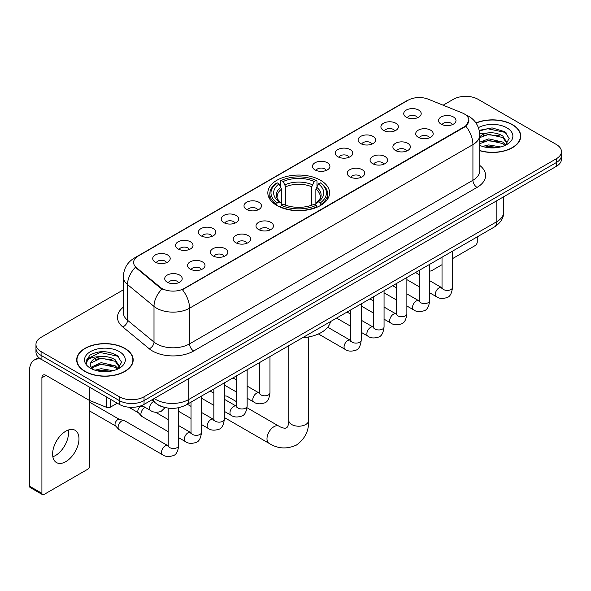 <?xml version="1.0" encoding="UTF-8"?>
<svg xmlns="http://www.w3.org/2000/svg" width="591" height="591" viewBox="0 0 591 591"><rect width="100%" height="100%" fill="white"/><g stroke="black" fill="none" stroke-linecap="round" stroke-linejoin="round"><path stroke-width="0.89" d="M320.536 180.27A30.872 17.826 0 0 0 286.894 176.406A30.872 17.826 0 0 0 267.834 192.873A30.872 17.826 0 0 0 276.876 205.476A30.872 17.826 0 0 0 310.519 209.34A30.872 17.826 0 0 0 329.579 192.873A30.872 17.826 0 0 0 320.536 180.27M383.47 130.382A8.739 5.046 180 0 1 381.734 128.949A8.739 5.046 180 0 1 384.63 122.684A8.739 5.046 180 0 1 395.83 123.246A8.739 5.046 180 0 1 397.558 128.949A8.739 5.046 180 0 1 383.47 130.382M394.758 130.899A5.245 3.029 0 0 0 393.355 129.429A5.245 3.029 0 0 0 388.191 128.661A5.245 3.029 0 0 0 384.534 130.899M360.65 143.554A8.739 5.046 180 0 1 358.922 142.128A8.739 5.046 180 0 1 361.81 135.856A8.739 5.046 180 0 1 373.01 136.418A8.739 5.046 180 0 1 374.746 142.128A8.739 5.046 180 0 1 360.65 143.554M371.946 144.078A5.245 3.029 0 0 0 370.535 142.601A5.245 3.029 0 0 0 365.371 141.833A5.245 3.029 0 0 0 361.714 144.078M337.838 156.726A8.739 5.046 180 0 1 336.102 155.3A8.739 5.046 180 0 1 338.998 149.028A8.739 5.046 180 0 1 350.19 149.589A8.739 5.046 180 0 1 351.926 155.3A8.739 5.046 180 0 1 337.838 156.726M349.126 157.25A5.245 3.029 0 0 0 347.722 155.773A5.245 3.029 0 0 0 342.558 155.005A5.245 3.029 0 0 0 338.902 157.25M315.018 169.898A8.739 5.046 180 0 1 313.282 168.472A8.739 5.046 180 0 1 316.178 162.2A8.739 5.046 180 0 1 327.37 162.769A8.739 5.046 180 0 1 329.106 168.472A8.739 5.046 180 0 1 315.018 169.898M326.306 170.422A5.245 3.029 0 0 0 324.902 168.945A5.245 3.029 0 0 0 319.738 168.184A5.245 3.029 0 0 0 316.082 170.422M246.565 209.421A8.739 5.046 180 0 1 244.829 207.995A8.739 5.046 180 0 1 247.725 201.723A8.739 5.046 180 0 1 258.917 202.285A8.739 5.046 180 0 1 260.653 207.995A8.739 5.046 180 0 1 246.565 209.421M257.853 209.945A5.245 3.029 0 0 0 256.45 208.468A5.245 3.029 0 0 0 251.286 207.7A5.245 3.029 0 0 0 247.629 209.945M223.745 222.593A8.739 5.046 180 0 1 222.017 221.167A8.739 5.046 180 0 1 224.905 214.895A8.739 5.046 180 0 1 236.105 215.456A8.739 5.046 180 0 1 237.833 221.167A8.739 5.046 180 0 1 223.745 222.593M235.041 223.117A5.245 3.029 0 0 0 233.63 221.64A5.245 3.029 0 0 0 228.466 220.879A5.245 3.029 0 0 0 224.809 223.117M200.933 235.765A8.739 5.046 180 0 1 199.197 234.339A8.739 5.046 180 0 1 202.092 228.074A8.739 5.046 180 0 1 213.285 228.636A8.739 5.046 180 0 1 215.021 234.339A8.739 5.046 180 0 1 200.933 235.765M212.221 236.289A5.245 3.029 0 0 0 210.817 234.819A5.245 3.029 0 0 0 205.646 234.051A5.245 3.029 0 0 0 201.996 236.289M178.113 248.944A8.739 5.046 180 0 1 176.377 247.511A8.739 5.046 180 0 1 179.272 241.246A8.739 5.046 180 0 1 190.465 241.808A8.739 5.046 180 0 1 192.201 247.511A8.739 5.046 180 0 1 178.113 248.944M189.401 249.461A5.245 3.029 0 0 0 187.997 247.991A5.245 3.029 0 0 0 182.833 247.223A5.245 3.029 0 0 0 179.176 249.461M155.293 262.116A8.739 5.046 180 0 1 153.557 260.69A8.739 5.046 180 0 1 156.452 254.418A8.739 5.046 180 0 1 167.652 254.98A8.739 5.046 180 0 1 169.381 260.69A8.739 5.046 180 0 1 155.293 262.116M166.588 262.64A5.245 3.029 0 0 0 165.177 261.163A5.245 3.029 0 0 0 160.013 260.395A5.245 3.029 0 0 0 156.356 262.64M406.29 117.203A8.739 5.046 180 0 1 404.554 115.777A8.739 5.046 180 0 1 407.45 109.505A8.739 5.046 180 0 1 418.642 110.074A8.739 5.046 180 0 1 420.378 115.777A8.739 5.046 180 0 1 406.29 117.203M417.578 117.727A5.245 3.029 0 0 0 416.175 116.257A5.245 3.029 0 0 0 411.011 115.489A5.245 3.029 0 0 0 407.354 117.727M418.273 137.297A8.739 5.046 180 0 1 416.537 135.871A8.739 5.046 180 0 1 419.433 129.599A8.739 5.046 180 0 1 430.632 130.168A8.739 5.046 180 0 1 432.361 135.871A8.739 5.046 180 0 1 418.273 137.297M429.568 137.821A5.245 3.029 0 0 0 428.157 136.344A5.245 3.029 0 0 0 422.993 135.583A5.245 3.029 0 0 0 419.337 137.821M395.453 150.469A8.739 5.046 180 0 1 393.724 149.043A8.739 5.046 180 0 1 396.613 142.778A8.739 5.046 180 0 1 407.812 143.34A8.739 5.046 180 0 1 409.548 149.043A8.739 5.046 180 0 1 395.453 150.469M406.748 150.993A5.245 3.029 0 0 0 405.337 149.523A5.245 3.029 0 0 0 400.173 148.755A5.245 3.029 0 0 0 396.517 150.993M372.64 163.648A8.739 5.046 180 0 1 370.904 162.222A8.739 5.046 180 0 1 373.8 155.95A8.739 5.046 180 0 1 384.992 156.512A8.739 5.046 180 0 1 386.728 162.222A8.739 5.046 180 0 1 372.64 163.648M383.928 164.165A5.245 3.029 0 0 0 382.525 162.695A5.245 3.029 0 0 0 377.361 161.927A5.245 3.029 0 0 0 373.704 164.165M349.82 176.82A8.739 5.046 180 0 1 348.084 175.394A8.739 5.046 180 0 1 350.98 169.122A8.739 5.046 180 0 1 362.18 169.683A8.739 5.046 180 0 1 363.908 175.394A8.739 5.046 180 0 1 349.82 176.82M361.116 177.344A5.245 3.029 0 0 0 359.705 175.867A5.245 3.029 0 0 0 354.541 175.099A5.245 3.029 0 0 0 350.884 177.344M258.548 229.515A8.739 5.046 180 0 1 256.819 228.089A8.739 5.046 180 0 1 259.708 221.817A8.739 5.046 180 0 1 270.907 222.379A8.739 5.046 180 0 1 272.643 228.089A8.739 5.046 180 0 1 258.548 229.515M269.843 230.039A5.245 3.029 0 0 0 268.432 228.562A5.245 3.029 0 0 0 263.268 227.794A5.245 3.029 0 0 0 259.612 230.039M235.735 242.687A8.739 5.046 180 0 1 233.999 241.261A8.739 5.046 180 0 1 236.895 234.989A8.739 5.046 180 0 1 248.087 235.55A8.739 5.046 180 0 1 249.823 241.261A8.739 5.046 180 0 1 235.735 242.687M247.023 243.211A5.245 3.029 0 0 0 245.62 241.734A5.245 3.029 0 0 0 240.456 240.965A5.245 3.029 0 0 0 236.799 243.211M212.915 255.859A8.739 5.046 180 0 1 211.179 254.433A8.739 5.046 180 0 1 214.075 248.161A8.739 5.046 180 0 1 225.267 248.73A8.739 5.046 180 0 1 227.003 254.433A8.739 5.046 180 0 1 212.915 255.859M224.203 256.383A5.245 3.029 0 0 0 222.8 254.913A5.245 3.029 0 0 0 217.636 254.145A5.245 3.029 0 0 0 213.979 256.383M190.095 269.038A8.739 5.046 180 0 1 188.366 267.605A8.739 5.046 180 0 1 191.255 261.34A8.739 5.046 180 0 1 202.454 261.902A8.739 5.046 180 0 1 204.19 267.605A8.739 5.046 180 0 1 190.095 269.038M201.391 269.555A5.245 3.029 0 0 0 199.98 268.085A5.245 3.029 0 0 0 194.816 267.317A5.245 3.029 0 0 0 191.159 269.555M167.283 282.21A8.739 5.046 180 0 1 165.546 280.784A8.739 5.046 180 0 1 168.442 274.512A8.739 5.046 180 0 1 179.634 275.074A8.739 5.046 180 0 1 181.371 280.784A8.739 5.046 180 0 1 167.283 282.21M178.571 282.734A5.245 3.029 0 0 0 177.167 281.257A5.245 3.029 0 0 0 172.003 280.489A5.245 3.029 0 0 0 168.346 282.734M441.093 124.125A8.739 5.046 180 0 1 439.357 122.699A8.739 5.046 180 0 1 442.253 116.427A8.739 5.046 180 0 1 453.445 116.988A8.739 5.046 180 0 1 455.181 122.699A8.739 5.046 180 0 1 441.093 124.125M452.381 124.649A5.245 3.029 0 0 0 450.977 123.172A5.245 3.029 0 0 0 445.813 122.403A5.245 3.029 0 0 0 442.157 124.649M462.177 112.903A15.728 9.079 180 0 1 464.282 113.923A15.728 9.079 180 0 1 468.885 120.342A15.728 9.079 180 0 1 464.282 126.762L184.207 288.46A15.728 9.079 180 0 1 160.205 287.248L136.455 267.671A15.728 9.079 180 0 1 133.61 262.463A15.728 9.079 180 0 1 138.22 256.043L408.122 100.211A15.728 9.079 180 0 1 428.261 99.192L462.177 112.903M163.722 407.177A17.471 10.091 180 0 1 156.667 403.875M479.752 150.712A28.25 16.312 0 0 0 520.745 136.159A28.25 16.312 0 0 0 512.471 124.627A28.25 16.312 0 0 0 475.969 122.928M124.9 348.387A28.25 16.312 0 0 0 94.109 344.849A28.25 16.312 0 0 0 76.675 359.919A28.25 16.312 0 0 0 84.949 371.451A28.25 16.312 0 0 0 115.733 374.99A28.25 16.312 0 0 0 133.174 359.919A28.25 16.312 0 0 0 124.9 348.387M76.963 361.389A28.25 16.312 0 0 0 76.867 361.818M468.885 120.342L465.804 126.127L464.282 127.235L182.434 289.723A20.39 11.768 60 0 1 189.563 308.199A23.3 13.453 180 0 1 156.615 308.199A23.3 13.453 180 0 1 154 306.404L127.538 284.581A23.3 13.453 180 0 1 123.327 276.869L123.327 312.536A23.3 13.453 0 0 0 127.538 320.256L154 342.071A23.3 13.453 0 0 0 156.615 343.866A23.3 13.453 0 0 0 189.563 343.866L472.926 180.27A23.3 13.453 0 0 0 479.752 170.755L479.752 135.088A23.3 13.453 180 0 1 472.926 144.596A20.39 11.768 -120 0 0 465.804 126.127M123.327 289.849L41.082 337.328A17.471 10.091 0 0 0 35.962 344.464L35.962 352.073A17.471 10.091 0 0 0 41.082 359.202L119.338 404.384L119.338 400.58A17.471 10.091 0 0 0 144.049 400.58L556.33 162.555A17.471 10.091 0 0 0 561.45 155.418A17.471 10.091 0 0 1 556.33 162.555L144.049 400.58A17.471 10.091 0 0 1 119.338 400.58L41.082 355.398L119.338 400.58L119.338 396.775A17.471 10.091 0 0 0 144.049 396.775L556.33 158.75A17.471 10.091 0 0 0 561.45 151.614A17.471 10.091 0 0 0 556.33 144.477L478.075 99.303A17.471 10.091 0 0 0 453.363 99.303L443.132 105.205M35.962 348.269A17.471 10.091 0 0 0 41.082 355.398A17.471 10.091 0 0 1 35.962 348.269M163.737 289.723L160.205 287.935L135.398 267.287A20.39 13.637 129.5 0 0 127.538 284.581L127.538 320.256A5.821 3.893 -50.5 0 1 122.765 326.941A29.122 16.814 180 0 1 123.327 307.202M35.962 344.464A17.471 10.091 0 0 0 41.082 351.593L119.338 396.775M132.982 361.818A28.25 16.312 0 0 0 132.879 361.389M520.553 138.058A28.25 16.312 0 0 0 520.449 137.629M119.338 404.384A17.471 10.091 0 0 0 144.049 404.384L556.33 166.359A17.471 10.091 0 0 0 561.45 159.223L561.45 151.614M479.752 150.528A27.962 16.142 0 0 0 520.449 136.159A27.962 16.142 0 0 0 512.264 124.745A27.962 16.142 0 0 0 476.08 123.091M482.552 146.435L488.72 144.921L500.695 146.93M484.967 147.093L488.72 146.435L498.183 147.462M479.752 142.15L488.72 138.885L502.786 142.069L505.785 144.921M479.752 143.665L488.72 140.392L502.786 143.576L505.002 145.452M479.715 133.78L487.915 132.931A14.561 8.407 0 0 0 479.752 136.839M487.915 132.931C493.5 132.347 498.457 133.381 502.786 136.026L507.056 142.734L506.952 143.842M479.752 137.622L488.72 134.356L502.786 137.54L507.004 143.487M479.752 145.046L480.372 145.622M479.752 145.349A20.39 11.768 0 0 0 506.908 144.477A20.39 11.768 0 0 0 506.908 127.833A20.39 11.768 0 0 0 478.415 127.641M505.246 145.342L509.169 138.449L504.692 131.667L492.089 127.9L479.22 130.352M479.36 130.995L487.686 128.727L505.623 132.502L506.494 133.108M483.179 135.598L487.686 134.763L499.218 135.738M483.179 141.641L487.686 140.806L499.218 141.781M485.351 147.181L487.686 146.841L497.962 147.499M429.694 270.501A2.911 1.684 120 0 0 430.078 270.892A2.911 1.684 120 0 0 431.533 270.752L442.024 264.694M452.514 258.636L475.194 245.546A2.911 1.684 120 0 0 477.255 241.978L477.255 236.88M85.156 371.333A27.962 16.142 0 0 0 115.622 374.834A27.962 16.142 0 0 0 132.879 359.919A27.962 16.142 0 0 0 124.694 348.505A27.962 16.142 0 0 0 94.22 345.004A27.962 16.142 0 0 0 76.963 359.919A27.962 16.142 0 0 0 85.156 371.333M94.981 370.195L101.157 368.688L113.125 370.697M97.397 370.86L101.157 370.195L110.613 371.222M91.051 367.24L101.157 362.645L115.215 365.829L118.215 368.688M91.561 368.067L101.157 364.152L115.215 367.336L117.432 369.212M117.675 369.102L121.598 362.209L117.129 355.427C107.547 350.478 98.409 350.426 89.714 355.257L86.352 361.404L86.678 363.384C86.862 358.951 91.42 356.72 100.344 356.691A14.561 8.407 0 0 0 90.364 364.677A14.561 8.407 0 0 0 91.066 367.262L92.809 369.382M100.344 356.691C105.929 356.107 110.886 357.141 115.215 359.786L119.485 366.494L119.382 367.602M90.364 364.839L90.859 363.051L101.157 358.116L115.215 361.3L119.434 367.247M119.338 351.593A20.39 11.768 0 0 0 90.504 351.593A20.39 11.768 0 0 0 90.504 368.245A20.39 11.768 0 0 0 119.338 368.245A20.39 11.768 0 0 0 119.338 351.593M86.36 361.544L86.988 359.055L100.115 352.487L118.052 356.27L118.924 356.868M95.616 359.358L100.115 358.523L111.647 359.498M95.616 365.401L100.115 364.566L111.647 365.541M97.781 370.941L100.115 370.609L110.391 371.259M276.322 205.143L277.149 202.935A27.725 16.009 0 0 1 277.149 182.804L279.055 183.904A25.044 14.457 0 0 0 279.055 201.834L280.939 202.905L281.545 205.151M281.545 204.235L281.545 189.179L279.055 183.904M280.444 186.291L280.444 180.898L281.272 180.425A27.725 16.009 0 0 1 316.141 180.425L314.235 181.526A25.044 14.457 0 0 0 283.178 181.526L285.667 186.8L285.667 205.217M311.745 205.217L311.745 186.8L314.235 181.526M302.555 337.742A32.04 18.498 0 0 0 330.509 321.6M280.444 206.747A28.893 16.681 0 0 0 316.975 206.747L316.141 205.313A27.725 16.009 0 0 1 281.272 205.313L280.444 207.242M316.975 207.242L316.975 206.747M277.149 182.804L276.322 183.276A28.893 16.681 0 0 0 269.814 193.818A28.893 16.681 0 0 0 276.322 204.368M316.141 180.425L316.975 180.898L316.975 186.291M281.272 205.313L283.178 204.213A25.044 14.457 0 0 0 314.235 204.213L316.141 205.313M279.055 201.834L277.149 202.935M283.178 181.526L281.272 180.425M280.939 187.148A22.406 12.936 0 0 0 280.939 202.905L281.043 202.979C277.866 199.898 276.566 197.808 277.157 196.707A21.549 12.441 0 0 1 281.545 189.179M321.09 204.368A28.893 16.681 0 0 0 327.599 193.818A28.893 16.681 0 0 0 321.09 183.276L320.263 182.804A27.725 16.009 0 0 1 320.263 202.935L321.09 205.143M320.263 202.935L318.357 201.834A25.044 14.457 0 0 0 318.357 183.904L320.263 182.804M318.357 183.904L315.867 189.179L315.867 204.235L316.473 202.905L318.357 201.834M315.867 189.179A21.549 12.441 0 0 1 320.256 196.707C320.847 197.815 319.546 199.906 316.37 202.979L316.473 202.905A22.406 12.936 0 0 0 316.473 187.148M315.867 205.151L315.867 204.235M236.666 401.769L227.461 396.458A9.899 5.718 120 0 0 224.336 396.169M168.213 431.666L142.003 416.537A5.245 3.029 -60 0 1 141.581 416.197A5.245 3.029 -60 0 1 140.917 414.136A5.245 3.029 -60 0 1 144.625 407.716A5.245 3.029 -60 0 1 145.246 407.421M141.581 416.197L138.309 412.651A3.782 2.187 -60 0 1 137.829 411.166A3.782 2.187 -60 0 1 140.51 406.527A3.782 2.187 -60 0 1 142.039 406.202L143.827 406.601M178.696 407.709L178.696 445.481C177.98 451.568 176.096 454.967 173.045 455.676C168.716 457.02 165.236 456.717 162.599 454.775L119.19 429.709A5.245 3.029 -60 0 1 118.769 429.369A5.245 3.029 -60 0 1 118.104 427.308A5.245 3.029 -60 0 1 121.812 420.888A5.245 3.029 -60 0 1 123.925 420.437A5.245 3.029 -60 0 1 124.428 420.629L168.199 445.88M118.769 429.369L115.489 425.83A3.782 2.187 -60 0 1 115.016 424.338A3.782 2.187 -60 0 1 117.69 419.699A3.782 2.187 -60 0 1 119.219 419.374L123.925 420.437M68.283 430.049A18.639 10.764 -60 0 1 55.34 455.609A18.639 10.764 -60 0 1 52.85 456.777M65.793 461.645A18.639 10.764 120 0 0 77.968 445.222A18.639 10.764 120 0 0 75.116 430.285A18.639 10.764 120 0 0 65.793 431.208A18.639 10.764 120 0 0 53.618 447.638A18.639 10.764 120 0 0 56.477 462.568A18.639 10.764 120 0 0 65.793 461.645M110.377 399.213L110.377 407.184L117.277 403.195M40.882 359.092A23.3 13.453 -120 0 0 34.374 359.956A23.3 13.453 -120 0 0 29.55 370.623L29.55 486.186L41.909 493.322L41.909 377.752A5.821 3.361 60 0 1 43.113 375.086A5.821 3.361 60 0 1 46.024 375.374L89.093 400.24L89.093 386.92M41.909 493.322A2.911 1.684 120 0 0 42.508 494.652L30.156 487.523A2.911 1.684 -60 0 1 29.55 486.186M42.508 494.652A2.911 1.684 120 0 0 43.963 494.512L87.623 469.306A2.911 1.684 120 0 0 89.684 465.738L89.684 400.513M110.377 407.184A2.911 1.684 180 0 1 106.646 407.369L89.477 400.425A2.911 1.684 180 0 1 89.093 400.24M136.455 267.671L136.455 268.358M160.205 287.248L160.205 287.935M184.207 288.46L184.207 288.933M464.282 126.762L464.282 127.235M193.678 351.002A5.821 3.361 60 0 1 189.563 343.866L189.563 308.199L472.926 144.596L472.926 180.27A5.821 3.361 60 0 0 477.048 187.399L193.678 351.002A29.122 16.814 180 0 1 152.493 351.002A29.122 16.814 180 0 1 149.227 348.756L122.765 326.941M479.752 135.088C479.36 126.71 475.674 120.431 468.707 116.242L465.767 114.809A20.39 9.545 112 0 0 465.486 114.706M136.484 257.233A20.39 11.768 -120 0 0 134.371 258.023C127.405 262.212 123.718 268.491 123.327 276.869M134.371 258.023L406.409 100.965A20.39 11.768 60 0 1 407.953 100.307M161.941 289.021A20.39 13.637 129.5 0 0 154 306.404L154 342.071A5.821 3.893 -50.5 0 1 149.227 348.756M479.752 165.421A29.122 16.814 180 0 1 477.048 187.399M144.049 396.775L144.049 404.384M556.33 158.75L556.33 166.359M41.082 351.593L41.082 359.202M154.221 398.511A23.3 13.453 0 0 0 155.788 399.509A23.3 13.453 0 0 0 188.736 399.509L496.817 221.647A23.3 13.453 0 0 0 503.643 212.132C503.813 217.916 500.732 222.859 494.401 226.974L186.328 404.842A11.65 6.723 60 0 0 188.736 399.509L188.736 378.587M496.817 200.718L496.817 221.647A11.65 6.723 60 0 1 494.401 226.974M153.276 399.058A11.65 7.794 129.5 0 0 155.307 402.848L151.769 399.93M308.613 336.966L308.613 420.489A9.899 5.718 180 0 1 305.71 424.53A9.899 5.718 180 0 1 291.703 424.53A9.899 5.718 180 0 1 288.807 420.489C288.955 421.213 288.548 425.357 287.292 427.153L285.475 428.202C283.296 428.394 279.499 426.672 278.945 426.177L247.045 407.76M308.613 420.489C309.034 430.736 304.971 438.928 296.423 445.06C286.834 449.396 277.711 448.82 269.045 443.331A9.899 5.718 -60 0 1 267.524 435.397A9.899 5.718 -60 0 1 273.995 426.672A9.899 5.718 -60 0 1 278.945 426.177M311.745 186.8A21.549 12.441 0 0 0 285.667 186.8M312.358 184.769A22.406 12.936 0 0 0 285.061 184.769M452.514 251.16L452.514 287.396A5.245 3.029 180 0 1 450.734 289.664A5.245 3.029 180 0 1 443.56 289.531A5.245 3.029 180 0 1 442.024 287.396L441.861 288.526L442.327 288.142M452.514 287.396C451.79 293.483 449.906 296.881 446.855 297.598C442.526 298.935 439.047 298.632 436.409 296.689A5.245 3.029 -60 0 1 435.604 292.486A5.245 3.029 -60 0 1 439.032 287.869A5.245 3.029 -60 0 1 439.261 287.743A5.245 3.029 -60 0 1 441.654 287.61L442.009 287.802M429.694 264.34L429.694 300.568A5.245 3.029 180 0 1 427.921 302.836A5.245 3.029 180 0 1 420.748 302.71A5.245 3.029 180 0 1 419.211 300.568L419.041 301.698L419.507 301.314M429.694 300.568C428.977 306.655 427.086 310.053 424.035 310.77C419.706 312.107 416.227 311.804 413.589 309.861A5.245 3.029 -60 0 1 412.791 305.665A5.245 3.029 -60 0 1 416.212 301.041A5.245 3.029 -60 0 1 416.448 300.915A5.245 3.029 -60 0 1 418.834 300.782L419.196 300.974M406.874 277.511L406.874 313.74A5.245 3.029 180 0 1 405.101 316.015A5.245 3.029 180 0 1 397.928 315.882A5.245 3.029 180 0 1 396.391 313.74L396.221 314.87L396.694 314.486M406.874 313.74C406.157 319.827 404.274 323.233 401.223 323.942C396.893 325.279 393.407 324.984 390.777 323.041A5.245 3.029 -60 0 1 389.971 318.837A5.245 3.029 -60 0 1 393.399 314.22A5.245 3.029 -60 0 1 393.628 314.094A5.245 3.029 -60 0 1 396.014 313.954L396.376 314.146M384.061 290.683L384.061 326.912A5.245 3.029 180 0 1 382.281 329.187A5.245 3.029 180 0 1 375.108 329.054A5.245 3.029 180 0 1 373.571 326.912L373.409 328.049L373.874 327.658M384.061 326.912C383.337 332.999 381.454 336.405 378.403 337.114C374.073 338.458 370.594 338.155 367.957 336.213A5.245 3.029 -60 0 1 367.151 332.009A5.245 3.029 -60 0 1 370.579 327.392A5.245 3.029 -60 0 1 370.808 327.266A5.245 3.029 -60 0 1 373.202 327.133L373.556 327.318M361.241 303.855L361.241 340.091A5.245 3.029 180 0 1 359.468 342.359A5.245 3.029 180 0 1 352.295 342.226A5.245 3.029 180 0 1 350.759 340.091L350.589 341.221L351.054 340.83M361.241 340.091C360.525 346.178 358.634 349.577 355.583 350.286C351.253 351.63 347.774 351.327 345.137 349.384A5.245 3.029 -60 0 1 344.339 345.181A5.245 3.029 -60 0 1 347.759 340.564A5.245 3.029 -60 0 1 347.996 340.438A5.245 3.029 -60 0 1 350.382 340.305L350.744 340.497M269.969 356.55L269.969 392.786A5.245 3.029 180 0 1 268.196 395.054A5.245 3.029 180 0 1 261.023 394.921A5.245 3.029 180 0 1 259.486 392.786L259.316 393.916L259.789 393.525M269.969 392.786C269.252 398.873 267.368 402.272 264.317 402.981C259.988 404.325 256.501 404.022 253.871 402.079A5.245 3.029 -60 0 1 253.066 397.876A5.245 3.029 -60 0 1 256.494 393.259A5.245 3.029 -60 0 1 256.723 393.133A5.245 3.029 -60 0 1 259.109 393L259.471 393.185M247.149 369.73L247.149 405.958A5.245 3.029 180 0 1 245.376 408.226A5.245 3.029 180 0 1 238.203 408.1A5.245 3.029 180 0 1 236.666 405.958L236.503 407.088L236.969 406.704M247.149 405.958C246.432 412.045 244.548 415.443 241.497 416.16C237.168 417.497 233.689 417.194 231.051 415.251A5.245 3.029 -60 0 1 230.246 411.055A5.245 3.029 -60 0 1 233.674 406.431A5.245 3.029 -60 0 1 233.903 406.305A5.245 3.029 -60 0 1 236.297 406.172L236.651 406.364M224.336 382.902L224.336 419.13A5.245 3.029 180 0 1 222.556 421.398A5.245 3.029 180 0 1 215.383 421.272A5.245 3.029 180 0 1 213.853 419.13L213.683 420.26L214.149 419.876M224.336 419.13C223.62 425.217 221.728 428.615 218.677 429.332C214.348 430.669 210.869 430.366 208.231 428.423A5.245 3.029 -60 0 1 207.434 424.227A5.245 3.029 -60 0 1 210.854 419.603A5.245 3.029 -60 0 1 211.09 419.477A5.245 3.029 -60 0 1 213.477 419.344L213.831 419.536M201.516 396.073L201.516 432.302A5.245 3.029 180 0 1 199.743 434.577A5.245 3.029 180 0 1 192.57 434.444A5.245 3.029 180 0 1 191.033 432.302L190.863 433.439L191.336 433.048M201.516 432.302C200.8 438.389 198.916 441.795 195.865 442.504C191.528 443.848 188.049 443.546 185.419 441.603A5.245 3.029 -60 0 1 184.614 437.399A5.245 3.029 -60 0 1 188.034 432.782A5.245 3.029 -60 0 1 188.27 432.656A5.245 3.029 -60 0 1 190.657 432.523L191.019 432.708M178.696 445.481A5.245 3.029 180 0 1 176.923 447.749A5.245 3.029 180 0 1 169.75 447.616A5.245 3.029 180 0 1 168.213 445.481L168.043 446.611L168.516 446.22M162.599 454.775A5.245 3.029 -60 0 1 161.794 450.571A5.245 3.029 -60 0 1 165.221 445.954A5.245 3.029 -60 0 1 165.45 445.828A5.245 3.029 -60 0 1 167.844 445.695M141.847 405.463L150.616 410.523A5.245 3.029 -60 0 1 149.811 406.32A5.245 3.029 -60 0 1 153.232 401.703A5.245 3.029 -60 0 1 153.468 401.577A5.245 3.029 -60 0 1 153.66 401.481M41.909 377.752L46.024 375.374M89.477 387.149L89.477 400.425M106.646 407.369L106.646 397.063M406.409 100.965L410.147 99.229M186.328 404.842C176.953 409.556 167.578 409.556 158.203 404.842L155.307 402.848M503.643 212.132L503.643 196.781M520.449 138.493L520.449 136.159M430.078 270.892L429.694 270.671M132.879 362.253L132.879 359.919M76.963 362.253L76.963 359.919M269.045 443.331L224.336 417.519M269.814 199.152L269.814 193.818M327.599 199.152L327.599 193.818M288.807 345.676L288.807 420.489M436.409 296.689L429.694 292.811M419.211 286.761L406.874 279.639M442.024 257.218L442.024 287.396M441.654 287.61L429.694 280.703M419.211 274.652L415.517 272.525M413.589 309.861L406.874 305.983M396.391 299.933L384.061 292.811M419.211 270.39L419.211 300.568M418.834 300.782L406.874 293.882M396.391 287.824L392.697 285.697M390.777 323.041L384.061 319.162M373.571 313.104L361.241 305.983M396.391 283.562L396.391 313.74M396.014 313.954L384.061 307.054M373.571 300.996L369.885 298.869M367.957 336.213L361.241 332.334M350.759 326.276L336.582 318.098M373.571 296.741L373.571 326.912M373.202 327.133L361.241 320.226M350.759 314.176L347.065 312.041M345.137 349.384L318.416 333.959M350.759 309.913L350.759 340.091M350.382 340.305L327.717 327.222M253.871 402.079L247.149 398.201M236.666 392.151L224.336 385.029M259.486 362.608L259.486 392.786M259.109 393L247.149 386.093M236.666 380.043L232.98 377.908M231.051 415.251L224.336 411.373M213.853 405.323L201.516 398.201M236.666 375.78L236.666 405.958M236.297 406.172L224.336 399.265M213.853 393.214L210.16 391.087M208.231 428.423L201.516 424.545M191.033 418.494L178.696 411.373M213.853 388.952L213.853 419.13M213.477 419.344L201.516 412.444M191.033 406.386L187.34 404.259M185.419 441.603L178.696 437.724M128.735 407.199L138.449 412.799M191.033 402.124L191.033 432.302M190.657 432.523L178.696 425.616M168.213 419.566L155.566 412.259M141.271 405.692L142.232 406.246M89.684 410.996L115.629 425.971M168.213 408.115L168.213 445.481M89.684 402.249L119.412 419.418M150.616 410.523C153.195 412.459 156.674 412.754 161.062 411.425L165.162 407.561M34.374 359.956L38.674 357.474"/></g></svg>
